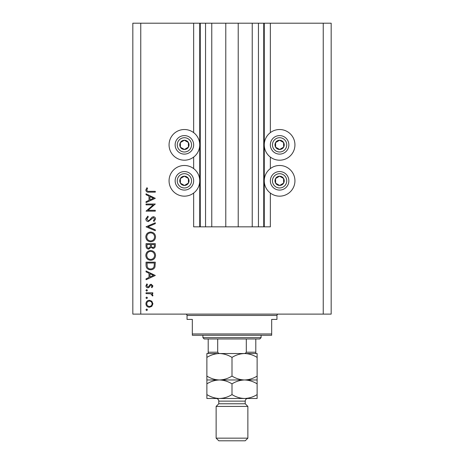 <?xml version="1.0" encoding="UTF-8"?>
<svg xmlns="http://www.w3.org/2000/svg" width="464" height="464" viewBox="0 0 464 464"><rect width="100%" height="100%" fill="white"/><g stroke="black" fill="none" stroke-linecap="round" stroke-linejoin="round"><path stroke-width="0.7" d="M211.77 23.2L211.77 226.844L225.782 226.844L225.782 23.2L193.65 23.2L193.65 132.623M193.65 157.087L193.65 168.594M193.65 193.059L193.65 226.844L200.262 226.844L200.262 23.2M205.552 23.2L205.552 226.844L200.262 226.844M211.77 226.844L205.552 226.844M225.782 226.844L238.218 226.844L238.218 23.2L225.782 23.2M258.448 23.2L258.448 226.844L263.738 226.844L263.738 23.2L252.23 23.2L252.23 226.844L238.218 226.844M252.23 23.2L238.218 23.2M258.448 226.844L252.23 226.844M263.738 23.2L264.265 23.2L264.265 226.844L263.738 226.844M270.35 193.059L270.35 226.844L264.265 226.844M323.24 23.2L323.24 314.116L331.174 314.116L331.174 23.2L270.35 23.2L270.35 132.623M270.35 157.087L270.35 168.594M270.35 23.2L264.265 23.2M279.606 129.52A15.341 15.341 0 0 0 264.265 144.855A15.341 15.341 0 0 0 279.606 160.196A15.341 15.341 0 0 0 294.942 144.855A15.341 15.341 0 0 0 279.606 129.52M279.606 165.486A15.341 15.341 0 0 1 294.942 180.827A15.341 15.341 0 0 1 279.606 196.162A15.341 15.341 0 0 1 264.265 180.827A15.341 15.341 0 0 1 279.606 165.486M184.394 160.196A15.341 15.341 0 0 1 169.058 144.855A15.341 15.341 0 0 1 184.394 129.52A15.341 15.341 0 0 1 199.735 144.855A15.341 15.341 0 0 1 184.394 160.196M184.394 196.162A15.341 15.341 0 0 0 199.735 180.827A15.341 15.341 0 0 0 184.394 165.486A15.341 15.341 0 0 0 169.058 180.827A15.341 15.341 0 0 0 184.394 196.162M153.317 204.856L146.044 204.856L146.044 204.021L155.301 204.021L148.016 210.314L155.301 210.314L155.301 211.143L146.044 211.143L153.317 204.856M148.312 221.589C146.763 221.398 145.928 220.516 145.812 218.944L147.83 216.131L148.3 216.908L146.757 218.944L148.329 220.754L149.234 220.423L151.972 217.239L153.381 216.723C154.732 216.868 155.452 217.628 155.539 219.002L153.973 221.467L153.404 220.719L154.593 218.909L153.422 217.552L148.312 221.589M146.044 226.809L155.301 222.772L155.301 223.665L148.01 226.751L155.301 229.837L155.301 230.724L146.044 226.809M145.812 236.913C146.061 233.943 147.674 232.313 150.632 232.029C153.607 232.278 155.243 233.885 155.539 236.837C155.301 239.847 153.683 241.489 150.678 241.761C147.703 241.5 146.079 239.882 145.812 236.913M145.812 255.426C146.061 252.457 147.674 250.827 150.632 250.543C153.607 250.792 155.243 252.399 155.539 255.351C155.301 258.361 153.683 260.002 150.678 260.275C147.703 260.014 146.079 258.396 145.812 255.426M146.044 270.953L155.301 275.465L146.044 279.74L146.044 278.835L149.014 277.466L149.014 273.267L146.044 271.863L146.044 270.953M145.928 309.819L146.699 309.047L147.471 309.819L146.699 310.59L145.928 309.819M323.24 314.116L132.826 314.116L132.826 23.2L140.76 23.2L140.76 314.116M193.65 23.2L140.76 23.2M149.408 300.266L151.809 301.194L152.929 303.769L151.815 306.344L149.408 307.267C147.268 307.075 146.108 305.909 145.928 303.769C146.102 301.635 147.268 300.463 149.408 300.266M145.928 297.836L146.699 297.064L147.471 297.836L146.699 298.607L145.928 297.836M146.044 293.619L146.044 292.79L152.813 292.79L152.813 293.619L151.815 293.619L152.929 295.272L152.697 295.997L151.977 295.539L152.099 295.116L150.643 293.77L146.044 293.619M145.928 290.36L146.699 289.588L147.471 290.36L146.699 291.131L145.928 290.36M151.154 284.246L152.929 285.957L151.966 287.686L151.386 287.123L152.099 285.957L151.189 285.076L150.574 285.308L148.927 287.494L147.883 287.808C146.676 287.697 146.021 287.036 145.928 285.824L146.844 283.893L147.471 284.444L146.757 285.783L147.848 286.978L148.492 286.746L150.116 284.554L151.154 284.246M150.556 269.77C147.581 269.596 146.073 268.018 146.044 265.043L146.044 262.172L155.301 262.172L154.97 266.98C154.123 268.859 152.656 269.787 150.556 269.77M146.044 246.164L146.044 243.658L155.301 243.658L155.301 245.468C155.405 247.184 154.645 248.165 153.01 248.408L151.038 247.335L148.677 249.122C146.966 248.907 146.09 247.921 146.044 246.164M146.044 193.819L155.301 198.325L146.044 202.6L146.044 201.695L149.014 200.326L149.014 196.133L146.044 194.723L146.044 193.819M146.757 190.043C147.094 191.116 147.894 191.545 149.147 191.325L155.301 191.325L155.301 192.154L149.054 192.154C147.198 192.409 146.119 191.69 145.812 189.996L146.879 187.763L147.587 188.256L146.757 190.043M149.402 306.437C151.038 306.286 151.937 305.399 152.099 303.769C151.937 302.139 151.038 301.246 149.402 301.095C147.778 301.252 146.897 302.139 146.757 303.769C146.897 305.399 147.778 306.286 149.402 306.437M149.965 277.025L153.497 275.396L149.965 273.719L149.965 277.025M154.355 263.007L146.995 263.007L147.233 266.713C147.825 268.198 148.938 268.94 150.562 268.94C152.314 268.929 153.491 268.117 154.094 266.498L154.355 263.007M150.678 259.446C153.091 259.19 154.396 257.839 154.593 255.391C154.373 252.95 153.056 251.616 150.638 251.372C148.242 251.627 146.949 252.967 146.757 255.391C146.937 257.851 148.248 259.202 150.678 259.446M154.355 245.618L154.355 244.493L151.386 244.493L151.386 245.05C151.223 246.425 151.757 247.271 152.992 247.579C153.996 247.376 154.454 246.726 154.355 245.618M150.44 245.044L150.44 244.493L146.995 244.493L146.995 245.676C146.833 247.097 147.39 247.967 148.677 248.286L150.33 246.773L150.44 245.044M150.678 240.932C153.091 240.677 154.396 239.325 154.593 236.878C154.373 234.436 153.056 233.102 150.638 232.858C148.242 233.114 146.949 234.453 146.757 236.878C146.937 239.337 148.248 240.688 150.678 240.932M149.965 199.891L153.497 198.261L149.965 196.585L149.965 199.891M182.132 148.892A4.628 4.628 0 0 0 188.372 142.489A4.628 4.628 0 0 0 180.357 142.593A4.628 4.628 0 0 0 182.132 148.892M182.439 148.352L184.457 149.483L188.43 147.117L188.372 142.489L184.336 140.227L180.357 142.593L180.415 147.221L182.439 148.352M188.918 136.781A9.257 9.257 0 0 1 192.473 149.379A9.257 9.257 0 0 1 179.87 152.934A9.257 9.257 0 0 1 176.32 140.331A9.257 9.257 0 0 1 188.918 136.781A9.257 9.257 0 0 0 176.32 140.331A9.257 9.257 0 0 0 179.87 152.934M180.415 147.221L184.457 149.483L188.43 147.117L188.372 142.489L184.336 140.227L180.357 142.599M277.344 148.892A4.628 4.628 0 0 0 283.585 142.489A4.628 4.628 0 0 0 275.57 142.593A4.628 4.628 0 0 0 277.344 148.892M277.646 148.352L279.664 149.483L283.643 147.117L283.585 142.489L279.543 140.227L275.57 142.593L275.628 147.221L277.646 148.352M284.13 136.781A9.257 9.257 0 0 1 287.68 149.379A9.257 9.257 0 0 1 275.082 152.934A9.257 9.257 0 0 1 271.527 140.331A9.257 9.257 0 0 1 284.13 136.781A9.257 9.257 0 0 0 271.527 140.331A9.257 9.257 0 0 0 275.082 152.934M275.628 147.221L279.664 149.483L283.643 147.117L283.585 142.489L279.543 140.227L275.57 142.599M277.344 184.863A4.628 4.628 0 0 0 283.585 178.46A4.628 4.628 0 0 0 275.57 178.565A4.628 4.628 0 0 0 277.344 184.863M277.646 184.324L279.664 185.455L283.643 183.089L283.585 178.46L279.543 176.198L275.57 178.565L275.628 183.193L277.646 184.324M284.13 172.747A9.257 9.257 0 0 1 287.68 185.351A9.257 9.257 0 0 1 275.082 188.9A9.257 9.257 0 0 1 271.527 176.303A9.257 9.257 0 0 1 284.13 172.747A9.257 9.257 0 0 0 271.527 176.303A9.257 9.257 0 0 0 275.082 188.9M279.664 185.455L283.643 183.089L283.585 178.46L279.543 176.198L275.57 178.565L275.628 183.193L279.664 185.455M182.132 184.863A4.628 4.628 0 0 0 188.372 178.46A4.628 4.628 0 0 0 180.357 178.565A4.628 4.628 0 0 0 182.132 184.863M182.439 184.324L184.457 185.455L188.43 183.089L188.372 178.46L184.336 176.198L180.357 178.565L180.415 183.193L182.439 184.324M188.918 172.747A9.257 9.257 0 0 1 192.473 185.351A9.257 9.257 0 0 1 179.87 188.9A9.257 9.257 0 0 1 176.32 176.303A9.257 9.257 0 0 1 188.918 172.747A9.257 9.257 0 0 0 176.32 176.303A9.257 9.257 0 0 0 179.87 188.9M184.457 185.455L188.43 183.089L188.372 178.46L184.336 176.198L180.357 178.565L180.415 183.193L184.457 185.455M185.716 314.116A1.322 1.322 0 0 1 187.038 315.439L187.038 319.406L192.328 319.406L192.328 333.952L271.672 333.952L271.672 319.406L276.962 319.406L276.962 315.439L187.038 315.439M278.284 314.116A1.322 1.322 0 0 0 276.962 315.439M271.672 333.952L271.672 335.275L192.328 335.275L192.328 333.952M261.093 337.659L259.77 338.981L204.23 338.981L202.907 337.659L261.093 337.659L261.093 335.275M202.907 337.659L202.907 335.275M255.803 338.981L255.803 353.116M255.803 353.527L208.197 353.527L208.197 352.205L208.197 353.527M243.53 353.527C244.806 353.661 245.734 353.22 246.303 352.205L255.803 352.205M246.303 338.981L246.303 352.205M217.697 338.981L217.697 352.205C218.26 353.22 219.182 353.661 220.47 353.527M208.197 338.981L208.197 352.205L217.697 352.205M245.224 403.773L218.776 403.773L216.131 406.418L247.869 406.418L245.224 403.773L245.224 401.128A2.645 2.645 0 0 1 247.869 398.483L206.874 398.483L206.874 383.856C210.784 381.431 214.971 380.132 219.437 379.97C215.023 379.825 210.836 378.525 206.874 376.084L206.874 357.413C210.784 354.983 214.971 353.684 219.437 353.527C223.851 353.672 228.039 354.966 232 357.413C235.909 354.983 240.097 353.684 244.563 353.527C248.977 353.672 253.164 354.966 257.126 357.413L257.126 353.527L206.874 353.527L206.874 357.413M247.869 438.155L245.224 440.8L218.776 440.8L216.131 438.155L247.869 438.155L247.869 406.418M218.776 403.773L218.776 401.128A2.645 2.645 0 0 0 216.131 398.483L219.437 398.483C215.023 398.338 210.836 397.039 206.874 394.597M216.131 438.155L216.131 406.418M257.126 379.97L244.563 379.97C248.977 380.12 253.164 381.414 257.126 383.856L257.126 376.084C253.216 378.514 249.029 379.807 244.563 379.97C240.149 379.825 235.961 378.525 232 376.084L232 357.413M257.126 376.084L257.126 357.413M232 376.084C228.091 378.514 223.903 379.807 219.437 379.97L206.874 379.97L206.874 383.856M206.874 376.084L206.874 379.97M244.563 379.97L219.437 379.97C223.851 380.12 228.039 381.414 232 383.856C235.909 381.431 240.097 380.132 244.563 379.97M244.563 398.483C249.029 398.321 253.216 397.027 257.126 394.597L257.126 398.483L244.563 398.483C240.149 398.338 235.961 397.039 232 394.597C228.091 397.027 223.903 398.321 219.437 398.483M232 394.597L232 383.856M257.126 394.597L257.126 383.856M199.735 23.2L199.735 226.844M180.908 151.084A7.14 7.14 0 0 0 190.623 148.347A7.14 7.14 0 0 0 187.885 138.626A7.14 7.14 0 0 0 178.164 141.369A7.14 7.14 0 0 0 180.908 151.084M276.115 151.084A7.14 7.14 0 0 0 285.836 148.347A7.14 7.14 0 0 0 283.092 138.626A7.14 7.14 0 0 0 273.377 141.369A7.14 7.14 0 0 0 276.115 151.084M276.115 187.056A7.14 7.14 0 0 0 285.836 184.312A7.14 7.14 0 0 0 283.092 174.597A7.14 7.14 0 0 0 273.377 177.335A7.14 7.14 0 0 0 276.115 187.056M180.908 187.056A7.14 7.14 0 0 0 190.623 184.312A7.14 7.14 0 0 0 187.885 174.597A7.14 7.14 0 0 0 178.164 177.335A7.14 7.14 0 0 0 180.908 187.056M245.224 401.128L218.776 401.128"/></g></svg>
